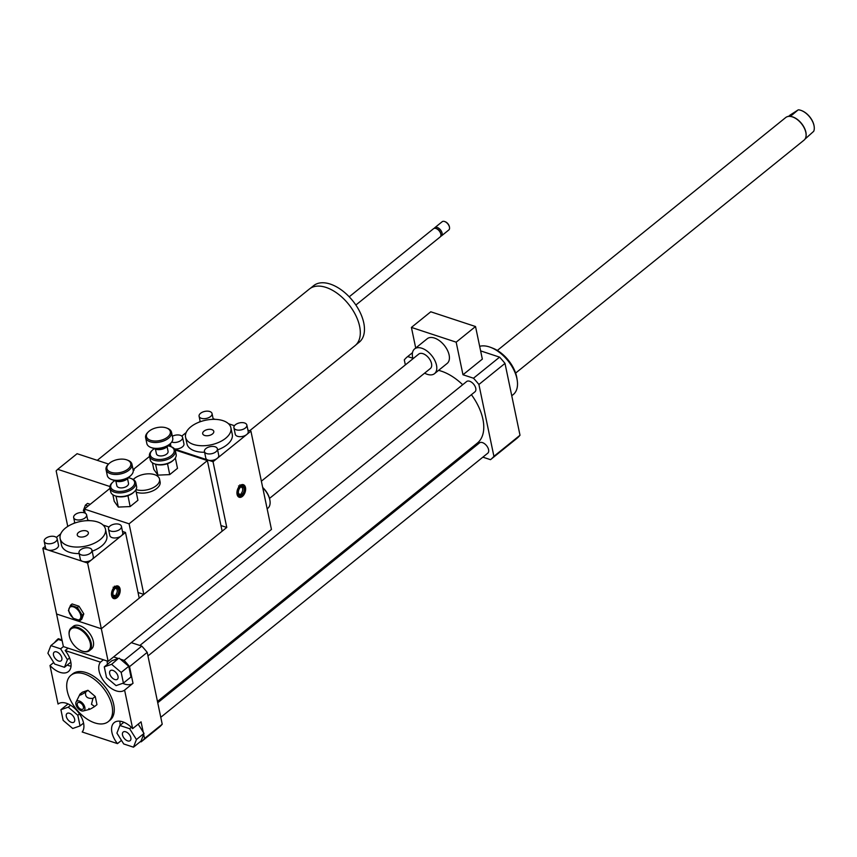 <?xml version="1.0" encoding="UTF-8"?>
<svg xmlns="http://www.w3.org/2000/svg" width="857" height="857" viewBox="0 0 857 857"><rect width="100%" height="100%" fill="white"/><g stroke="black" fill="none" stroke-linecap="round" stroke-linejoin="round"><path stroke-width="1.29" d="M261.374 481.184L418.752 354.08A9.256 5.324 51.1 0 1 428.704 357.937A9.256 5.324 51.1 0 1 430.385 368.489L269.516 498.41M412.978 358.74A15.876 9.127 51.1 0 1 412.635 357.358A15.876 9.127 51.1 0 1 414.595 348.938A15.876 9.127 51.1 0 1 431.671 355.548A15.876 9.127 51.1 0 1 434.542 373.631A15.876 9.127 51.1 0 1 424.611 373.149M414.595 348.938L427.225 338.74A15.876 9.127 51.1 0 1 444.29 345.35A15.876 9.127 51.1 0 1 447.161 363.432L434.542 373.631M411.414 327.417L430.771 311.787L475.528 326.528L456.17 342.168L411.414 327.417L415.72 348.028M482.866 457.156L490.504 459.673A66.128 38.029 -128.9 0 0 490.654 459.556A66.128 38.029 -128.9 0 0 493.911 456.32L478.902 384.482A66.128 38.029 -128.9 0 0 473.493 378.216L462.973 374.755L482.341 359.115L475.528 326.528M462.973 374.755L456.17 342.168M473.493 378.216L499.588 357.144L480.616 350.888M412.838 358.237L407.707 356.544L412.496 352.666L407.557 356.662A66.128 38.029 -128.9 0 0 404.3 359.897L405.35 364.9M125.722 731.792A5.538 3.182 51.1 0 1 130.232 736.002A5.538 3.182 51.1 0 1 130.157 740.641A5.538 3.182 51.1 0 1 124.201 738.338A5.538 3.182 51.1 0 1 123.194 732.028A5.538 3.182 51.1 0 1 125.722 731.792M74.645 719.194A5.538 3.182 51.1 0 1 73.959 722.13A5.538 3.182 51.1 0 1 68.003 719.826A5.538 3.182 51.1 0 1 66.996 713.517A5.538 3.182 51.1 0 1 71.313 714.235A5.538 3.182 51.1 0 1 74.645 719.194M58.608 661.004A5.538 3.182 51.1 0 1 54.109 656.794A5.538 3.182 51.1 0 1 54.184 652.145A5.538 3.182 51.1 0 1 60.14 654.448A5.538 3.182 51.1 0 1 61.136 660.768A5.538 3.182 51.1 0 1 58.608 661.004M123.719 743.962L116.916 733.121L119.862 725.493L129.632 728.707L136.434 739.548L133.488 747.175L123.719 743.962M123.869 722.258L119.862 725.493M131.357 727.314L129.632 728.707M138.191 724.154L144.008 733.431L136.434 739.548M144.008 733.431L141.062 741.059L133.488 747.175M60.911 709.703L68.249 707.164L77.826 715.274L80.044 725.933L72.706 728.482L63.139 720.362L60.911 709.703L68.078 703.918M70.606 705.257L68.249 707.164M79.487 713.924L77.826 715.274M83.568 723.094L80.044 725.933M60.611 648.835L67.424 659.676L64.468 667.292L54.709 664.079L47.896 653.238L50.852 645.61L60.611 648.835L63.386 646.596L108.143 661.336L271.455 529.433L250.919 431.135L246.709 434.542A6.61 3.599 168.2 0 1 239.853 436.674A6.61 3.599 168.2 0 1 235.268 434.253L233.907 427.739A6.61 3.599 168.2 0 1 235.407 424.74A6.61 3.599 168.2 0 1 242.274 422.608A6.61 3.599 168.2 0 1 246.848 425.029A6.61 3.599 168.2 0 1 245.348 428.018A6.61 3.599 168.2 0 1 238.492 430.15A6.61 3.599 168.2 0 1 233.907 427.739M69.567 657.93L67.424 659.676M70.831 662.161L64.468 667.292M62.154 640.725L58.426 639.493L50.852 645.61M109.685 673.602A5.538 3.182 51.1 0 1 110.371 670.656A5.538 3.182 51.1 0 1 116.338 672.97A5.538 3.182 51.1 0 1 117.334 679.28A5.538 3.182 51.1 0 1 113.017 678.562A5.538 3.182 51.1 0 1 109.685 673.602M123.419 683.083L116.081 685.632L106.514 677.512L104.286 666.853L111.624 664.314L121.191 672.424L123.419 683.083L131.003 676.966L128.775 666.307L121.191 672.424M113.617 656.923L118.362 658.487L111.86 660.736L104.286 666.853M118.362 658.487L111.624 664.314M119.209 658.187L128.775 666.307M143.676 734.31L144.544 738.488A66.128 38.029 51.1 0 1 141.298 741.723A66.128 38.029 51.1 0 1 141.148 741.841L140.398 741.594M120.023 721.208A18.522 10.648 -128.9 0 0 120.237 725.193M121.48 740.384L117.484 743.619A18.522 10.648 51.1 0 1 114.195 722.612A18.522 10.648 51.1 0 1 132.653 728.632L141.062 721.83L143.226 732.189M68.121 648.149L65.175 650.527A18.522 10.648 51.1 0 1 68.453 671.534A18.522 10.648 51.1 0 1 50.006 665.514L58.051 704.058A18.522 10.648 51.1 0 1 77.237 710.989A18.522 10.648 51.1 0 1 82.186 731.996L117.484 743.619M50.006 665.514L53.723 662.515M67.2 665.086A18.522 10.648 -128.9 0 0 71.045 666.146M54.987 642.279L54.944 642.064A66.128 38.029 51.1 0 1 58.19 638.829A66.128 38.029 51.1 0 1 58.34 638.711L61.993 639.911M131.292 642.643L141.801 646.103A66.128 38.029 51.1 0 1 147.211 652.37L162.219 724.208L144.544 738.488M147.211 652.37L129.536 666.65L133.017 683.297L124.597 690.099L132.653 728.632M162.219 724.208A66.128 38.029 51.1 0 1 158.974 727.443A66.128 38.029 51.1 0 1 158.824 727.561L141.448 741.605M65.175 650.527L100.462 662.161L103.408 659.783M120.301 659.129L124.126 660.383A66.128 38.029 51.1 0 1 129.536 666.65M141.801 646.103L124.126 660.383M107.146 661.015A18.522 10.648 -128.9 0 0 107.5 664.25M122.744 683.318A18.522 10.648 -128.9 0 0 133.017 683.297M124.597 690.099A18.522 10.648 51.1 0 1 105.411 683.158A18.522 10.648 51.1 0 1 100.462 662.161M89.032 708.45C87.778 710.335 89.642 709.682 94.645 706.511L91.474 704.304L92.942 698.359L95.256 696.484L87.939 690.281L82.326 692.231L80.022 694.095C78.758 695.98 80.622 695.327 85.636 692.145L87.939 690.281M94.645 706.511L96.959 704.636L95.256 696.484M92.942 698.359C87.371 698.819 84.939 696.752 85.636 692.145M76.091 701.99A5.956 3.417 51.1 0 1 80.697 701.658A5.956 3.417 51.1 0 1 84.854 707.389A5.956 3.417 51.1 0 1 83.311 710.946A5.956 3.417 51.1 0 1 77.719 708.064A5.956 3.417 51.1 0 1 76.091 701.99L80.022 694.095M83.461 706.929A4.103 2.357 51.1 0 1 83.525 707.957A4.103 2.357 51.1 0 1 78.544 707.4A4.103 2.357 51.1 0 1 79.037 702.408A4.103 2.357 51.1 0 1 83.461 706.929M112.021 705.804A29.759 17.108 51.1 0 1 108.336 721.583A29.759 17.108 51.1 0 1 76.327 709.189A29.759 17.108 51.1 0 1 70.949 675.284A29.759 17.108 51.1 0 1 94.141 679.151A29.759 17.108 51.1 0 1 112.021 705.804M70.949 675.284L72.631 673.923A29.759 17.108 51.1 0 1 95.823 677.791A29.759 17.108 51.1 0 1 113.702 704.443A29.759 17.108 51.1 0 1 110.028 720.223L108.336 721.583M479.663 346.324A29.759 17.108 51.1 0 1 490.622 347.364A29.759 17.108 51.1 0 1 517.221 380.304A29.759 17.108 51.1 0 1 513.268 394.541L511.758 395.763M490.622 347.364L492.657 348.146A27.113 15.587 51.1 0 1 516.889 378.151L517.221 380.304M466.583 451.8L467.911 452.228M438.57 370.374A44.971 25.86 51.1 0 1 462.684 384.729M471.404 394.691A44.971 25.86 51.1 0 1 477.36 443.09L157.474 701.454M157.742 702.74L479.459 442.908A6.61 3.803 51.1 0 1 486.572 445.661A6.61 3.803 51.1 0 1 487.772 453.192L160.784 717.288M139.862 645.46L466.637 381.536A6.61 3.803 51.1 0 1 473.75 384.29A6.61 3.803 51.1 0 1 474.949 391.831L147.961 655.926M490.804 459.438L516.6 438.602A66.128 38.029 -128.9 0 0 516.76 438.484A66.128 38.029 -128.9 0 0 520.006 435.238L504.998 363.4A66.128 38.029 -128.9 0 0 499.588 357.144M493.911 456.32L520.006 435.238M478.902 384.482L504.998 363.4M789.651 115.384L798.071 109.953L792.018 115.02L786.94 116.809M804.969 139.134L813.7 131.314A14.355 8.249 51.1 0 0 814.15 126.397A14.355 8.249 51.1 0 0 801.316 110.51A14.355 8.249 51.1 0 0 798.456 109.825M814.118 126.204A13.883 7.981 -128.9 0 0 814.096 126.022A13.883 7.981 -128.9 0 0 801.681 110.649A13.883 7.981 -128.9 0 0 801.499 110.585M805.912 136.906A14.355 8.249 -128.9 0 0 805.944 136.766A14.355 8.249 -128.9 0 0 801.52 123.472A14.355 8.249 -128.9 0 0 789.468 116.359A14.355 8.249 -128.9 0 0 789.318 116.359M515.625 373.084L804.027 140.152A14.548 8.366 -128.9 0 0 805.88 137.056A14.548 8.366 -128.9 0 0 801.391 123.579A14.548 8.366 -128.9 0 0 789.168 116.359A14.548 8.366 -128.9 0 0 786.501 117.013A14.548 8.366 -128.9 0 0 785.74 117.516L497.339 350.449M203.977 431.146A5.667 3.085 168.2 0 1 209.858 429.314A5.667 3.085 168.2 0 1 213.789 431.392A5.667 3.085 168.2 0 1 208.872 435.56A5.667 3.085 168.2 0 1 202.691 433.706A5.667 3.085 168.2 0 1 203.977 431.146M241.385 495.003A4.403 2.689 -71.8 0 1 238.91 494.339A4.403 2.689 -71.8 0 1 239.917 487.954L239.692 486.851A5.72 3.492 -71.8 0 0 237.593 493.621A5.72 3.492 -71.8 0 0 241.16 496.321A5.72 3.492 -71.8 0 0 241.62 496.107L240.26 494.028A3.642 2.217 108.2 0 1 238.653 493.803M241.524 493L242.885 495.078L242.017 495.389L241.524 493A3.642 2.217 108.2 0 0 242.617 488.844A3.642 2.217 108.2 0 0 240.431 487.215M239.821 484.869L241.181 486.937L240.324 487.258L239.992 485.673M239.692 486.851L238.557 485.887M241.181 486.937A4.403 2.689 -71.8 0 1 241.385 486.851A4.403 2.689 -71.8 0 1 244.106 488.833A4.403 2.689 -71.8 0 1 242.649 493.975M240.946 485.833A5.72 3.492 -71.8 0 1 244.363 486.594A5.72 3.492 -71.8 0 1 242.885 495.078M242.52 484.559A6.481 3.964 -71.8 0 1 243.784 485.683L244.363 486.594M241.16 496.321L240.153 496.706A6.481 3.964 -71.8 0 1 238.471 496.856M238.739 497.028A6.61 4.039 108.2 0 0 241.021 496.374M241.588 495.935A6.61 4.039 108.2 0 0 242.21 495.325M244.277 486.465A6.61 4.039 108.2 0 0 242.842 484.58M240.153 485.533A6.61 4.039 -71.8 0 1 243.356 484.687A6.61 4.039 -71.8 0 1 245.123 492.229A6.61 4.039 -71.8 0 1 239.21 497.253A6.61 4.039 -71.8 0 1 236.95 492.122A6.61 4.039 -71.8 0 1 240.153 485.533M246.848 425.029L248.209 431.542A6.61 3.599 168.2 0 1 246.709 434.542L217.25 458.334A6.61 3.599 168.2 0 1 208.069 460.091A6.61 3.599 168.2 0 1 205.798 458.045L204.437 451.532A6.61 3.599 168.2 0 1 205.937 448.543A6.61 3.599 168.2 0 1 212.804 446.411A6.61 3.599 168.2 0 1 217.389 448.832A6.61 3.599 168.2 0 1 215.889 451.821A6.61 3.599 168.2 0 1 209.022 453.953A6.61 3.599 168.2 0 1 204.437 451.532M172.353 436.267A6.61 3.599 168.2 0 1 182.573 437.359A6.61 3.599 168.2 0 1 179.07 441.537A6.61 3.599 168.2 0 1 171.721 442.051M171.014 446.679A6.61 3.599 168.2 0 1 170.993 446.583L170.361 443.572M182.573 437.359L183.944 443.872A6.61 3.599 168.2 0 1 181.17 447.697A6.61 3.599 168.2 0 1 174.485 448.907M217.389 448.832L218.749 455.346A6.61 3.599 168.2 0 1 217.25 458.334L213.039 461.73L174.614 449.079M200.592 413.278A6.61 3.599 168.2 0 1 207.458 411.146A6.61 3.599 168.2 0 1 212.043 413.556A6.61 3.599 168.2 0 1 206.301 418.441A6.61 3.599 168.2 0 1 199.092 416.266A6.61 3.599 168.2 0 1 200.592 413.278M169.365 446.122L170.672 445.062M247.919 430.15L250.919 431.135M213.114 418.677L215.171 419.362M228.519 423.754L234.464 425.715M181.78 436.095L186.162 432.549M198.953 422.212L200.142 421.258M185.583 437.284A23.15 12.598 -11.8 0 0 210.822 444.879A23.15 12.598 -11.8 0 0 230.897 427.814A23.15 12.598 -11.8 0 0 214.861 419.352A23.15 12.598 -11.8 0 0 190.832 426.807A23.15 12.598 -11.8 0 0 185.583 437.284L186.944 443.797A23.15 12.598 -11.8 0 0 204.598 452.26M217.603 449.871A23.15 12.598 -11.8 0 0 232.258 434.328L230.897 427.814M220.956 525.534L226.773 527.451L213.039 461.73M226.773 527.451L101.33 628.759L108.143 661.336M129.236 476.921A9.256 5.035 168.2 0 1 128.475 477.799A12.169 6.62 168.2 0 1 130.864 478.42A12.169 6.62 168.2 0 1 131.86 487.504A12.169 6.62 168.2 0 1 115.459 490.932A12.169 6.62 168.2 0 1 112.738 482.202A12.169 6.62 168.2 0 1 113.531 481.505A12.169 6.62 168.2 0 1 114.667 480.681A9.256 5.035 168.2 0 1 113.627 480.188M112.417 482.534A13.23 7.199 -11.8 0 0 112.053 482.877A13.23 7.199 -11.8 0 0 109.91 488.094A13.23 7.199 -11.8 0 0 124.329 492.432A13.23 7.199 -11.8 0 0 135.802 482.684A13.23 7.199 -11.8 0 0 131.753 478.752A13.23 7.199 -11.8 0 0 131.292 478.592M135.802 482.684L136.574 486.369A13.23 7.199 168.2 0 1 134.442 491.586A13.23 7.199 168.2 0 1 128.121 495.282A13.23 7.199 168.2 0 1 114.731 495.71A13.23 7.199 168.2 0 1 110.682 491.779L109.91 488.094M127.543 478.699L128.507 483.294A5.956 3.235 168.2 0 1 123.344 487.687A5.956 3.235 168.2 0 1 116.852 485.737L115.888 481.131M135.77 489.968L137.923 500.284L130.146 506.573L127.95 495.657A12.169 6.62 -11.8 0 0 133.756 492.261A12.169 6.62 -11.8 0 0 134.078 491.929M115.202 495.871A12.169 6.62 -11.8 0 0 115.631 496.042A12.169 6.62 -11.8 0 0 116.006 496.182L116.134 496.224A12.169 6.62 -11.8 0 0 127.789 495.71L127.875 495.667M127.789 478.474L128.475 477.799A9.256 5.035 168.2 0 1 114.677 480.681L115.577 481.023A8.195 4.467 -11.8 0 0 127.789 478.474A8.195 4.467 -11.8 0 0 128.1 478.142M131.946 464.215L133.178 470.086A13.23 7.199 168.2 0 1 131.035 475.303A13.23 7.199 168.2 0 1 111.335 479.417A13.23 7.199 168.2 0 1 107.286 475.496L106.054 469.625A13.23 7.199 -11.8 0 0 120.473 473.964A13.23 7.199 -11.8 0 0 131.946 464.215A13.23 7.199 -11.8 0 0 127.897 460.295A13.23 7.199 -11.8 0 0 127.436 460.123M111.796 479.577A12.169 6.62 -11.8 0 0 112.224 479.759A12.169 6.62 -11.8 0 0 130.35 475.967A12.169 6.62 -11.8 0 0 130.671 475.635M67.767 526.434L56.155 470.889A54.227 31.184 51.1 0 1 57.73 469.325L77.098 453.696L108.55 464.055A13.23 7.199 -11.8 0 0 108.196 464.408A13.23 7.199 -11.8 0 0 106.054 469.625M109.675 463.037A12.169 6.62 168.2 0 1 127.007 459.952A12.169 6.62 168.2 0 1 128.004 469.047A12.169 6.62 168.2 0 1 111.603 472.464A12.169 6.62 168.2 0 1 108.882 463.744A12.169 6.62 168.2 0 1 109.675 463.037M130.146 506.573L118.309 507.087L116.027 496.182M118.309 507.087L114.238 501.324L112.867 494.757M168.808 444.965A9.256 5.035 168.2 0 1 168.036 445.844A12.169 6.62 168.2 0 1 170.425 446.465A12.169 6.62 168.2 0 1 171.421 455.549A12.169 6.62 168.2 0 1 155.031 458.977A12.169 6.62 168.2 0 1 152.3 450.246A12.169 6.62 168.2 0 1 153.092 449.55A12.169 6.62 168.2 0 1 154.228 448.725M151.978 450.578A13.23 7.199 -11.8 0 0 151.614 450.911A13.23 7.199 -11.8 0 0 149.482 456.138A13.23 7.199 -11.8 0 0 163.901 460.477A13.23 7.199 -11.8 0 0 175.374 450.728A13.23 7.199 -11.8 0 0 171.325 446.797A13.23 7.199 -11.8 0 0 170.854 446.636M175.374 450.728L176.146 454.414A13.23 7.199 168.2 0 1 174.003 459.631A13.23 7.199 168.2 0 1 167.693 463.326A13.23 7.199 168.2 0 1 154.303 463.755A13.23 7.199 168.2 0 1 150.254 459.823L149.482 456.138M167.115 446.743L168.068 451.339A5.956 3.235 168.2 0 1 162.905 455.731A5.956 3.235 168.2 0 1 156.424 453.782L155.46 449.175M175.342 458.013L177.495 468.329L169.718 474.617L167.511 463.701A12.169 6.62 -11.8 0 0 173.318 460.305A12.169 6.62 -11.8 0 0 173.639 459.973M154.763 463.916A12.169 6.62 -11.8 0 0 155.192 464.087A12.169 6.62 -11.8 0 0 155.567 464.226L155.695 464.269A12.169 6.62 -11.8 0 0 167.351 463.755L167.436 463.712M154.721 448.897A8.195 4.467 -11.8 0 0 155.138 449.068A8.195 4.467 -11.8 0 0 167.361 446.518L168.036 445.844A9.256 5.035 168.2 0 1 154.249 448.725A9.256 5.035 168.2 0 1 153.199 448.222M171.518 432.26L172.739 438.12A13.23 7.199 168.2 0 1 170.597 443.348A13.23 7.199 168.2 0 1 150.896 447.461A13.23 7.199 168.2 0 1 146.847 443.53L145.626 437.67A13.23 7.199 -11.8 0 0 160.045 442.008A13.23 7.199 -11.8 0 0 171.518 432.26A13.23 7.199 -11.8 0 0 167.469 428.339A13.23 7.199 -11.8 0 0 166.997 428.168M151.368 447.622A12.169 6.62 -11.8 0 0 151.785 447.793A12.169 6.62 -11.8 0 0 169.922 444.012A12.169 6.62 -11.8 0 0 170.243 443.68M148.122 432.11A13.23 7.199 -11.8 0 0 147.758 432.453A13.23 7.199 -11.8 0 0 145.626 437.67M149.236 431.082A12.169 6.62 168.2 0 1 166.569 427.997A12.169 6.62 168.2 0 1 167.565 437.091A12.169 6.62 168.2 0 1 151.175 440.509A12.169 6.62 168.2 0 1 148.443 431.778A12.169 6.62 168.2 0 1 149.236 431.082M169.718 474.617L157.87 475.132L155.599 464.226M157.87 475.132L153.799 469.368L152.428 462.801M269.923 500.392A15.212 8.741 -128.9 0 0 269.88 500.124A15.212 8.741 -128.9 0 0 269.741 499.342A15.212 8.741 -128.9 0 0 262.692 487.462M267.148 508.822L267.855 508.255A15.876 9.127 -128.9 0 0 269.966 500.659A15.876 9.127 -128.9 0 0 269.816 499.845A15.876 9.127 -128.9 0 0 262.745 487.729M81.929 651.02A14.548 8.366 -128.9 0 0 82.186 651.116A14.548 8.366 -128.9 0 0 89.396 650.688A14.548 8.366 -128.9 0 0 91.196 642.975A14.548 8.366 -128.9 0 0 82.454 629.949A14.548 8.366 -128.9 0 0 71.11 628.052A14.548 8.366 -128.9 0 0 69.181 635.016A14.548 8.366 -128.9 0 0 69.224 635.294M71.11 628.052L73.22 626.36A14.548 8.366 51.1 0 1 84.554 628.245A14.548 8.366 51.1 0 1 93.295 641.282A14.548 8.366 51.1 0 1 91.506 648.995L89.396 650.688M90.274 643.157A13.883 7.981 -128.9 0 0 77.783 628.427A13.883 7.981 -128.9 0 0 69.256 635.551A13.883 7.981 -128.9 0 0 81.672 650.924A13.883 7.981 -128.9 0 0 90.274 643.157M57.14 538.667A6.61 3.599 168.2 0 1 51.409 543.542A6.61 3.599 168.2 0 1 44.2 541.367A6.61 3.599 168.2 0 1 45.7 538.378A6.61 3.599 168.2 0 1 52.566 536.246A6.61 3.599 168.2 0 1 57.14 538.667L58.501 545.181A6.61 3.599 168.2 0 1 55.105 549.316A6.61 3.599 168.2 0 1 47.821 549.937L42.85 548.298L56.573 614.008L101.33 628.759L56.573 614.008L63.386 646.596M133.274 479.481A14.548 7.917 168.2 0 1 154.56 474.639A14.548 7.917 168.2 0 1 159.541 479.138A14.548 7.917 168.2 0 1 152.032 488.233A14.548 7.917 168.2 0 1 135.995 489.583M159.541 479.138L160.109 481.859A14.548 7.917 168.2 0 1 152.407 491.04A14.548 7.917 168.2 0 1 136.231 492.175M84.95 513.064L83.343 510.504L85.421 505.116L88.132 506.016M90.242 504.312L87.532 503.423L85.421 505.116M97.269 460.338L309.409 289.002A36.369 20.911 51.1 0 1 348.531 304.149A36.369 20.911 51.1 0 1 355.119 345.596L249.698 430.739M310.427 288.263L313.662 285.649A36.305 20.879 51.1 0 1 352.709 300.775A36.305 20.879 51.1 0 1 359.287 342.136L356.051 344.75M349.217 296.801L433.535 228.701A5.292 3.042 51.1 0 1 436.159 228.54A5.292 3.042 51.1 0 1 440.884 234.4A5.292 3.042 51.1 0 1 440.187 236.928L355.859 305.038M436.567 228.723A4.296 2.475 51.1 0 1 436.92 228.83A4.296 2.475 51.1 0 1 440.766 233.597A4.296 2.475 51.1 0 1 440.798 233.972M434.285 228.337A5.292 3.042 51.1 0 1 434.799 227.683A5.292 3.042 51.1 0 1 440.487 229.88A5.292 3.042 51.1 0 1 441.441 235.911A5.292 3.042 51.1 0 1 440.691 236.275M434.799 227.683L442.158 221.727A5.292 3.042 51.1 0 1 444.783 221.577A5.292 3.042 51.1 0 1 449.518 227.426A5.292 3.042 51.1 0 1 448.811 229.965L441.441 235.911M445.051 221.684A4.628 2.657 51.1 0 1 445.297 221.77A4.628 2.657 51.1 0 1 449.432 226.891A4.628 2.657 51.1 0 1 449.464 227.148M57.73 469.325L109.9 486.519M133.253 470.697L134.163 469.968L133.167 469.636L149.536 456.417M133.371 470.6L133.167 469.636M85.197 513.193L84.34 509.069L109.975 488.372M175.128 449.957L207.394 460.584L129.096 523.82L84.34 509.069M138.031 592.508L143.847 594.415L222.134 531.19L207.394 460.584M143.847 594.415L129.096 523.82M78.544 532.454A5.667 3.085 168.2 0 1 84.425 530.622A5.667 3.085 168.2 0 1 88.357 532.7A5.667 3.085 168.2 0 1 83.44 536.868A5.667 3.085 168.2 0 1 77.259 535.014A5.667 3.085 168.2 0 1 78.544 532.454M115.952 596.311A4.403 2.689 -71.8 0 1 113.478 595.647A4.403 2.689 -71.8 0 1 114.484 589.262L114.249 588.159A5.72 3.492 -71.8 0 0 112.16 594.929A5.72 3.492 -71.8 0 0 115.727 597.629A5.72 3.492 -71.8 0 0 116.188 597.415L114.827 595.336A3.642 2.217 108.2 0 1 113.21 595.112M116.091 594.308L117.452 596.386L116.584 596.697L116.091 594.308A3.642 2.217 108.2 0 0 117.184 590.152A3.642 2.217 108.2 0 0 114.999 588.523M114.388 586.177L115.749 588.245L114.892 588.566L114.559 586.981M114.249 588.159L113.124 587.195M115.749 588.245A4.403 2.689 -71.8 0 1 115.941 588.159A4.403 2.689 -71.8 0 1 118.673 590.141A4.403 2.689 -71.8 0 1 117.216 595.283M115.513 587.141A5.72 3.492 -71.8 0 1 118.93 587.902A5.72 3.492 -71.8 0 1 117.452 596.386M117.088 585.867A6.481 3.964 -71.8 0 1 118.352 586.991L118.93 587.902M115.727 597.629L114.72 598.015A6.481 3.964 -71.8 0 1 113.038 598.165M113.306 598.336A6.61 4.039 108.2 0 0 115.577 597.683M116.156 597.243A6.61 4.039 108.2 0 0 116.777 596.633M118.844 587.773A6.61 4.039 108.2 0 0 117.409 585.888M114.72 586.841A6.61 4.039 -71.8 0 1 117.923 585.995A6.61 4.039 -71.8 0 1 119.691 593.537A6.61 4.039 -71.8 0 1 113.777 598.561A6.61 4.039 -71.8 0 1 111.517 593.43A6.61 4.039 -71.8 0 1 114.72 586.841M73.22 618.283L68.421 610.634L70.499 605.246L77.398 607.517L82.197 615.176L80.119 620.554L73.22 618.283M80.676 615.24A7.799 4.489 -128.9 0 0 70.713 606.788A7.799 4.489 -128.9 0 0 73.038 617.886A7.799 4.489 -128.9 0 0 80.676 615.24M70.499 605.246L72.106 603.949L78.994 606.22L83.804 613.88L82.197 615.176M78.994 606.22L77.398 607.517M83.804 613.88L81.726 619.257L80.119 620.554M109.975 526.048A6.61 3.599 168.2 0 1 116.841 523.916A6.61 3.599 168.2 0 1 121.415 526.337A6.61 3.599 168.2 0 1 119.916 529.326A6.61 3.599 168.2 0 1 113.049 531.458A6.61 3.599 168.2 0 1 108.475 529.048A6.61 3.599 168.2 0 1 109.975 526.048M121.415 526.337L122.776 532.85A6.61 3.599 168.2 0 1 121.276 535.85A6.61 3.599 168.2 0 1 114.42 537.982A6.61 3.599 168.2 0 1 109.835 535.561L108.475 529.048M91.956 550.14A6.61 3.599 168.2 0 1 90.456 553.129A6.61 3.599 168.2 0 1 83.59 555.261A6.61 3.599 168.2 0 1 79.005 552.84A6.61 3.599 168.2 0 1 80.504 549.851A6.61 3.599 168.2 0 1 87.371 547.719A6.61 3.599 168.2 0 1 91.956 550.14L93.317 556.654A6.61 3.599 168.2 0 1 91.817 559.642A6.61 3.599 168.2 0 1 82.636 561.399L47.821 549.937A6.61 3.599 168.2 0 1 45.56 547.891L44.2 541.367M122.487 531.458L125.486 532.443L87.607 563.038L82.636 561.399A6.61 3.599 168.2 0 1 80.365 559.353L79.005 552.84M75.159 514.586A6.61 3.599 168.2 0 1 82.026 512.454A6.61 3.599 168.2 0 1 86.611 514.864A6.61 3.599 168.2 0 1 80.869 519.749A6.61 3.599 168.2 0 1 73.659 517.574A6.61 3.599 168.2 0 1 75.159 514.586M42.85 548.298L45.239 546.37M87.682 519.985L89.739 520.67M103.086 525.062L109.032 527.023M56.348 537.403L60.729 533.857M73.52 523.52L74.709 522.566M60.151 538.592A23.15 12.598 -11.8 0 0 85.389 546.188A23.15 12.598 -11.8 0 0 105.465 529.123A23.15 12.598 -11.8 0 0 89.428 520.66A23.15 12.598 -11.8 0 0 65.4 528.116A23.15 12.598 -11.8 0 0 60.151 538.592L61.511 545.106A23.15 12.598 -11.8 0 0 79.165 553.568M92.17 551.18A23.15 12.598 -11.8 0 0 106.825 535.636L105.465 529.123M87.607 563.038L101.33 628.759L139.22 598.154L125.486 532.443M124.908 479.234A9.256 5.035 168.2 0 1 118.523 480.563M164.469 447.279A9.256 5.035 168.2 0 1 158.084 448.607M158.974 727.443L141.298 741.723M83.311 710.946L89.278 709.435M490.654 459.556L516.76 438.484M213.254 419.341L212.043 413.556M200.238 421.73L199.092 416.266M112.738 482.202L112.053 482.877M130.864 478.42L131.753 478.752M133.756 492.261L134.442 491.586M115.631 496.042L114.731 495.71M130.35 475.967L131.035 475.303M112.224 479.759L111.335 479.417M108.882 463.744L108.196 464.408M127.007 459.952L127.897 460.295M152.3 450.246L151.614 450.911M170.425 446.465L171.325 446.797M173.318 460.305L174.003 459.631M155.192 464.087L154.303 463.755M155.138 449.068L154.249 448.725M169.922 444.012L170.597 443.348M151.785 447.793L150.896 447.461M148.443 431.778L147.758 432.453M166.569 427.997L167.469 428.339M269.88 500.124L269.966 500.659M69.256 635.551L69.181 635.016M436.92 228.83L436.159 228.54M440.766 233.597L440.884 234.4M449.432 226.891L449.518 227.426M87.821 520.649L86.611 514.864M74.805 523.038L73.659 517.574"/></g></svg>
